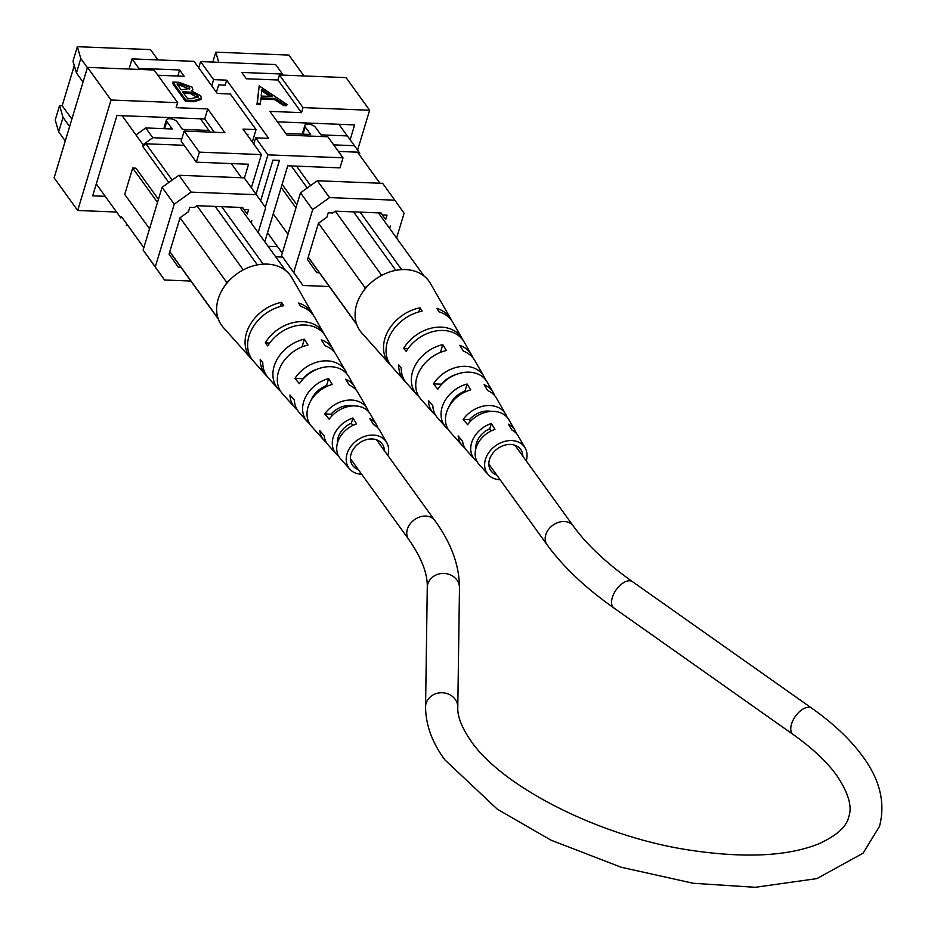 <?xml version="1.0" encoding="UTF-8"?>
<svg xmlns="http://www.w3.org/2000/svg" width="934" height="934" viewBox="0 0 934 934"><rect width="100%" height="100%" fill="white"/><g stroke="black" fill="none" stroke-linecap="round" stroke-linejoin="round"><path stroke-width="1.4" d="M212.789 62.088L215.777 52.176L288.91 55.071L303.982 75.946M338.89 124.28L347.296 135.92M333.671 144.875L354.453 145.692L359.823 153.281L359.38 154.752M282.278 253.161L267.533 232.753L282.278 253.126M282.138 184.383L296.872 204.803M307.228 187.979L291.303 165.937M338.388 151.413L357.524 152.172L379.951 183.227M285.862 133.492L310.637 134.461L305.208 126.942A5.779 2.569 -163.2 0 1 304.834 125.483L302.628 132.756A5.779 2.569 16.8 0 0 302.966 134.157M215.777 52.176L218.743 62.321M329.305 286.516L302.978 285.477L281.554 255.554L300.503 192.789L317.35 180.752L382.648 183.333L394.813 200.18L329.515 197.599L312.668 209.636L300.503 192.789M354.453 145.692L347.39 135.92L320.946 134.87L315.505 127.351A5.779 2.569 -163.2 0 0 309.633 124.339A5.779 2.569 -163.2 0 0 304.834 125.483M405.601 381.936A35.866 27.751 -35.8 0 1 404.305 380.605L391.965 366.77A37.769 29.234 -35.8 0 1 390.412 334.407A37.769 29.234 -35.8 0 1 422.098 311.162L420.031 307.811A38.154 29.526 144.2 0 0 387.949 331.266A38.154 29.526 144.2 0 0 389.49 364.015L361.738 332.901A42.462 32.853 -35.8 0 1 356.613 324.145A42.462 32.853 -35.8 0 1 355.445 319.416A42.462 32.853 -35.8 0 1 364.365 289.832A42.462 32.853 -35.8 0 1 368.346 285.302L365.019 287.672L318.471 223.214L326.9 217.19L328.231 212.789L332.808 212.975L335.329 211.166L381.037 212.975L382.426 214.937L387.003 215.112L385.672 219.513L380.955 212.975M287.976 234.259L273.242 213.839M295.938 207.897L281.192 187.477M296.568 166.135L310.602 185.574M281.554 255.554L293.72 272.401L312.668 209.636M317.35 180.752L329.515 197.599M293.72 272.401L302.978 285.477M394.813 200.18L404.083 213.256L396.6 238.053M385.672 219.513L380.862 212.964M389.606 228.375L390.307 226.04M318.482 223.203L307.484 259.605L316.754 272.681L319.393 272.786M381.037 212.975L382.426 214.937M500.11 479.737A22.848 17.676 -35.8 0 1 499.923 479.726A22.848 17.676 -35.8 0 1 488.202 474.624A22.848 17.676 -35.8 0 1 488.716 452.686A22.848 17.676 -35.8 0 1 511.75 440.568A22.848 17.676 -35.8 0 1 525.118 447.958A22.848 17.676 -35.8 0 1 526.227 460.882M516.28 433.318A24.949 19.299 144.2 0 0 514.949 430.294L508.948 419.856A26.187 20.268 144.2 0 0 493.607 411.369A26.187 20.268 144.2 0 0 467.619 424.678L463.171 419.389A26.864 20.782 -35.8 0 1 489.976 405.531A26.864 20.782 -35.8 0 1 505.703 414.229A26.864 20.782 -35.8 0 1 507.057 417.241M494.6 395.537A29.444 22.79 144.2 0 0 493.234 392.549L487.221 382.111A30.694 23.747 144.2 0 0 469.253 372.176A30.694 23.747 144.2 0 0 437.824 389.174L433.399 383.886A31.359 24.272 -35.8 0 1 465.622 366.338A31.359 24.272 -35.8 0 1 483.987 376.495A31.359 24.272 -35.8 0 1 485.376 379.473M472.908 357.769A33.951 26.269 144.2 0 0 471.507 354.803L464.105 341.961A35.48 27.448 144.2 0 0 443.335 330.473A35.48 27.448 144.2 0 0 406.208 351.394L403.686 348.37A35.866 27.751 -35.8 0 1 441.268 327.133A35.866 27.751 -35.8 0 1 462.26 338.75A35.866 27.751 -35.8 0 1 463.124 340.396M368.346 285.302A42.462 32.853 -35.8 0 1 405.508 269.587A42.462 32.853 -35.8 0 1 430.364 283.341L451.169 319.475A38.154 29.526 144.2 0 0 437.007 308.489L439.073 311.839A37.769 29.234 -35.8 0 1 453.013 322.685L462.26 338.75M404.305 380.605A35.866 27.751 -35.8 0 1 398.678 364.949L401.211 367.973A35.48 27.448 144.2 0 0 406.769 383.372L416.634 394.428A33.951 26.269 144.2 0 0 419.016 396.693M435.688 415.35A31.359 24.272 -35.8 0 1 433.294 413.097A31.359 24.272 -35.8 0 1 428.391 400.452L432.827 405.741A30.694 23.747 144.2 0 0 437.614 417.93L445.635 426.92A29.444 22.79 144.2 0 0 448.04 429.161M464.723 447.806A26.864 20.782 -35.8 0 1 462.295 445.588A26.864 20.782 -35.8 0 1 458.174 435.968L462.61 441.257A26.187 20.268 144.2 0 0 466.615 450.421L474.635 459.411A24.949 19.299 144.2 0 0 477.076 461.618M389.49 364.015A38.154 29.526 144.2 0 0 390.786 365.346M433.294 413.097L420.954 399.273A33.274 25.743 -35.8 0 1 419.331 371.242A33.274 25.743 -35.8 0 1 446.405 350.507L442.786 344.646A33.951 26.269 144.2 0 0 415.023 365.754A33.951 26.269 144.2 0 0 416.634 394.428M462.295 445.588L449.954 431.765A28.779 22.264 -35.8 0 1 448.262 408.088A28.779 22.264 -35.8 0 1 470.713 389.91L467.093 384.037A29.444 22.79 144.2 0 0 443.954 402.601A29.444 22.79 144.2 0 0 445.635 426.92M488.202 474.624L478.944 464.256A24.284 18.785 -35.8 0 1 494.985 429.383L491.366 423.499A24.949 19.299 144.2 0 0 474.635 459.411M470.631 421.129L469.452 419.646A20.455 15.82 -35.8 0 1 488.319 411.03A20.455 15.82 -35.8 0 1 491.261 411.392M433.399 383.886L441.537 384.201A22.86 17.688 -35.8 0 1 455.745 374.639M522.83 456.166A18.306 14.162 144.2 0 0 521.02 449.931A18.306 14.162 144.2 0 0 510.571 444.456A18.306 14.162 144.2 0 0 492.311 453.901A18.306 14.162 144.2 0 0 491.366 471.343A18.306 14.162 144.2 0 0 496.713 475.032M465.447 391.801L464.969 391.077A21.832 16.894 144.2 0 0 449.429 405.951M491.214 430.924L489.79 428.753A19.427 15.037 144.2 0 0 475.885 448.553M420.031 307.811L418.782 311.956M365.019 287.672L364.365 289.832M491.366 423.499L489.79 428.753M467.093 384.037L464.969 391.077M408.1 348.545L403.686 348.37M469.452 419.646L463.171 419.389M493.234 392.549A29.444 22.79 144.2 0 0 484.069 384.703L487.688 390.575A28.779 22.264 -35.8 0 1 496.468 398.176L505.703 414.229M452.033 321.121A38.154 29.526 144.2 0 0 451.169 319.475M471.507 354.803A33.951 26.269 144.2 0 0 459.762 345.323L463.392 351.184A33.274 25.743 -35.8 0 1 474.741 360.431L483.987 376.495M514.949 430.294A24.949 19.299 144.2 0 0 508.353 424.164L511.96 430.06A24.284 18.785 -35.8 0 1 518.183 435.921L525.118 447.958M442.786 344.646L440.451 352.387M355.445 319.416L354.792 321.576L356.613 324.145M335.318 211.177L381.679 275.367M308.243 257.119L354.792 321.576M356.741 324.518L308.197 257.282M395.806 270.346L353.601 211.89M401.632 269.622L360.127 212.146M423.978 275.974L378.41 212.87M256.955 104.55L259.173 85.881L286.983 104.468L283.936 104.339L275.156 98.397L260.983 97.837L260.399 103.405L257.34 103.289L256.955 104.55L260.026 104.666L260.399 103.405M257.34 103.289L259.173 85.881M261.87 89.395L261.181 96.05L272.343 96.494L261.87 89.395M286.983 104.468L286.61 105.717L283.562 105.6L274.771 99.646L260.855 99.097M256.033 194.225L267.93 154.846L255.647 137.847L268.712 138.36L226.682 80.161L213.617 79.647L200.588 61.597L275.682 64.574L282.523 74.043L241.778 72.432L246.343 78.748L277.947 79.997L279.464 74.977L303.025 107.608L369.631 110.247L357.594 150.117M267.93 154.846L343.012 157.811L327.811 136.761L287.065 135.15L269.903 111.38L301.507 112.64L277.947 79.997M283.936 104.339L283.562 105.6M275.156 98.397L274.771 99.646M269.973 96.389L261.718 90.808M211.749 85.846L213.617 79.647M226.682 80.161L225.164 85.181L218.638 84.924L216.408 92.291M253.779 144.046L255.647 137.847M282.208 75.082L282.523 74.043M277.596 246.693L268.081 246.319M264.801 241.778L287.742 165.797L339.988 167.863L343.012 157.811M251.374 187.769L261.392 154.589L199.362 152.137L196.327 162.177L181.126 141.116L184.15 131.075L199.362 152.137M244.381 178.09L248.572 164.244L196.327 162.177M265.303 207.29L279.464 160.379L272.938 160.123L260.668 200.752M275.635 256.78L282.605 257.06M301.507 112.64L303.025 107.608M277.456 121.852L354.64 124.899L350.157 139.738M252.308 142.003L256.044 129.616L230.301 93.972L217.248 93.447L194.062 61.34L132.021 58.889L129.067 69.034M198.72 67.797L200.588 61.597M369.631 110.247L346.059 77.615L279.464 74.977M256.044 129.616L242.98 129.09L261.392 154.589M214.318 132.266L204.709 118.968L116.948 115.501L92.688 195.836L105.25 196.338M194.015 101.724L185.527 101.386L172.486 83.324L172.86 82.075L178.978 82.309L192.182 87.177L192.836 89.489L191.33 90.878L200.705 95.735L201.382 98.187L194.389 100.475L194.015 101.724L200.997 99.436L201.382 98.187M192.836 89.489L192.299 91.1M132.021 58.889L138.862 68.357L179.608 69.968L184.173 76.296L157.858 75.245M184.15 131.075L224.907 132.686L207.745 108.928L176.141 107.679L177.658 102.658L111.053 100.02L77.697 210.489L116.528 212.03M138.547 69.408L138.862 68.357M247.65 135.547L248 134.379L246.763 134.321M204.709 118.968L207.745 108.928M177.658 102.658L154.087 70.015L87.481 67.388L54.125 177.857L77.697 210.489M177.787 76.039L179.608 69.968M194.389 100.475L185.901 100.136L185.527 101.386M185.901 100.136L172.86 82.075M87.481 67.388L111.053 100.02M177.016 84.037L181.196 89.827L189.754 88.508L189.392 87.107L180.834 84.188L177.016 84.037M182.527 91.672L187.384 98.397L191.388 98.549L198.242 97.054L197.891 95.63L190.419 92.197L182.527 91.672M180.834 84.188L180.46 85.438L177.962 85.344M190.419 92.197L190.046 93.447L183.473 92.98M197.88 97.65L190.046 93.447M197.891 95.63L197.506 96.879M189.38 89.092L180.46 85.438M189.392 87.107L189.007 88.356M58.667 131.834L55.211 120.019L59.566 105.577L63.033 117.404L58.667 131.834L65.263 140.964M96.284 183.928L120.906 218.019L121.362 216.513L143.848 247.65M83.044 82.087L76.448 72.957L72.98 61.142L77.347 46.7L150.479 49.595L157.928 59.916M200.46 118.805L208.854 130.445M74.288 65.578L62.181 105.682L59.566 105.577M149.545 228.783L124.724 194.412L132.686 168.05L135.955 168.178L158.441 199.327M168.797 182.504L142.587 146.206L143.042 144.7L135.979 134.928L145.751 127.946L152.814 137.718L181.803 138.862M77.347 46.7L80.803 58.527L87.399 67.657M122.097 115.699L135.979 134.928M80.803 58.527L76.448 72.957M63.033 117.404L69.618 126.534M120.906 218.019L113.843 208.235M126.277 225.596L127.935 225.666M152.814 137.718L143.042 144.7M142.587 146.206L145.949 143.801L184.15 145.307M143.836 247.685L121.362 216.513M145.751 127.946L172.206 128.985L166.777 121.467A5.779 2.569 -163.2 0 1 166.392 120.007L164.197 127.281A5.779 2.569 16.8 0 0 164.536 128.682M241.521 177.752L231.27 163.555M190.875 281.041L164.547 280.002L143.112 250.078L162.072 187.314L178.919 175.277L244.218 177.857L256.383 194.704L191.085 192.124L174.238 204.161L162.072 187.314M210.162 132.103L208.959 130.445L182.504 129.394L177.075 121.875A5.779 2.569 -163.2 0 0 171.202 118.863A5.779 2.569 -163.2 0 0 166.392 120.007M71.871 119.097L62.181 105.682M267.171 376.46A35.866 27.751 -35.8 0 1 265.863 375.129L253.534 361.295A37.769 29.234 -35.8 0 1 251.982 328.931A37.769 29.234 -35.8 0 1 283.667 305.687L281.589 302.336A38.154 29.526 144.2 0 0 249.518 325.791A38.154 29.526 144.2 0 0 251.059 358.539L223.296 327.425A42.462 32.853 -35.8 0 1 218.182 318.669A42.462 32.853 -35.8 0 1 217.003 313.941A42.462 32.853 -35.8 0 1 225.935 284.356A42.462 32.853 -35.8 0 1 229.916 279.826L226.588 282.196L180.04 217.739L188.47 211.714L189.8 207.313L194.365 207.5L196.899 205.69L243.249 269.891M196.899 205.69L242.607 207.5L243.996 209.461L248.572 209.636L247.241 214.038L242.525 207.5M157.507 202.421L132.686 168.05M145.949 143.801L172.171 180.099M143.112 250.078L155.278 266.926L174.238 204.161M178.919 175.277L191.085 192.124M155.278 266.926L164.547 280.002M256.383 194.704L265.653 207.78L258.158 232.578M247.241 214.038L242.431 207.488M251.176 222.899L251.876 220.564M180.052 217.727L169.054 254.13L178.324 267.206L180.951 267.311M242.607 207.5L243.996 209.461M361.68 474.262A22.848 17.676 -35.8 0 1 361.493 474.25A22.848 17.676 -35.8 0 1 349.771 469.148A22.848 17.676 -35.8 0 1 350.285 447.211A22.848 17.676 -35.8 0 1 373.32 435.092A22.848 17.676 -35.8 0 1 386.688 442.483A22.848 17.676 -35.8 0 1 387.797 455.407M377.85 427.842A24.949 19.299 144.2 0 0 376.519 424.818L370.506 414.381A26.187 20.268 144.2 0 0 355.177 405.893A26.187 20.268 144.2 0 0 329.188 419.203L324.74 413.914A26.864 20.782 -35.8 0 1 351.546 400.056A26.864 20.782 -35.8 0 1 367.272 408.753A26.864 20.782 -35.8 0 1 368.626 411.766M356.169 390.062A29.444 22.79 144.2 0 0 354.792 387.073L348.791 376.636A30.694 23.747 144.2 0 0 330.823 366.7A30.694 23.747 144.2 0 0 299.394 383.699L294.969 378.41A31.359 24.272 -35.8 0 1 327.192 360.863A31.359 24.272 -35.8 0 1 345.545 371.02A31.359 24.272 -35.8 0 1 346.934 373.997M334.477 352.293A33.951 26.269 144.2 0 0 333.076 349.328L325.674 336.485A35.48 27.448 144.2 0 0 304.904 324.997A35.48 27.448 144.2 0 0 267.778 345.919L265.256 342.895A35.866 27.751 -35.8 0 1 302.838 321.658A35.866 27.751 -35.8 0 1 323.829 333.275A35.866 27.751 -35.8 0 1 324.682 334.921M229.916 279.826A42.462 32.853 -35.8 0 1 267.077 264.112A42.462 32.853 -35.8 0 1 291.933 277.865L312.738 313.999A38.154 29.526 144.2 0 0 298.565 303.013L300.643 306.364A37.769 29.234 -35.8 0 1 314.583 317.21L323.829 333.275M265.863 375.129A35.866 27.751 -35.8 0 1 260.247 359.473L262.781 362.497A35.48 27.448 144.2 0 0 268.338 377.896L278.204 388.953A33.951 26.269 144.2 0 0 280.574 391.218M297.257 409.874A31.359 24.272 -35.8 0 1 294.864 407.621A31.359 24.272 -35.8 0 1 289.96 394.977L294.397 400.266A30.694 23.747 144.2 0 0 299.184 412.454L307.204 421.444A29.444 22.79 144.2 0 0 309.609 423.686M326.293 442.331A26.864 20.782 -35.8 0 1 323.864 440.112A26.864 20.782 -35.8 0 1 319.743 430.492L324.18 435.781A26.187 20.268 144.2 0 0 328.173 444.946L336.193 453.936A24.949 19.299 144.2 0 0 338.645 456.142M251.059 358.539A38.154 29.526 144.2 0 0 252.355 359.87M294.864 407.621L282.523 393.798A33.274 25.743 -35.8 0 1 280.9 365.766A33.274 25.743 -35.8 0 1 307.975 345.031L304.356 339.17A33.951 26.269 144.2 0 0 276.592 360.279A33.951 26.269 144.2 0 0 278.204 388.953M323.864 440.112L311.524 426.289A28.779 22.264 -35.8 0 1 309.831 402.612A28.779 22.264 -35.8 0 1 332.271 384.434L328.663 378.562A29.444 22.79 144.2 0 0 305.523 397.125A29.444 22.79 144.2 0 0 307.204 421.444M349.771 469.148L340.513 458.781A24.284 18.785 -35.8 0 1 356.554 423.908L352.935 418.023A24.949 19.299 144.2 0 0 336.193 453.936M332.189 415.653L331.021 414.171A20.455 15.82 -35.8 0 1 349.888 405.554A20.455 15.82 -35.8 0 1 352.83 405.916M294.969 378.41L303.106 378.725A22.86 17.688 -35.8 0 1 317.303 369.163M384.399 450.69A18.306 14.162 144.2 0 0 382.578 444.456A18.306 14.162 144.2 0 0 372.141 438.98A18.306 14.162 144.2 0 0 353.881 448.425A18.306 14.162 144.2 0 0 352.935 465.868A18.306 14.162 144.2 0 0 358.282 469.557M327.005 386.326L326.526 385.602A21.832 16.894 144.2 0 0 310.999 400.476M352.783 425.449L351.347 423.277A19.427 15.037 144.2 0 0 337.443 443.078M281.589 302.336L280.34 306.48M226.588 282.196L225.935 284.356M352.935 418.023L351.347 423.277M328.663 378.562L326.526 385.602M269.669 343.07L265.256 342.895M331.021 414.171L324.74 413.914M354.792 387.073A29.444 22.79 144.2 0 0 345.638 379.227L349.258 385.1A28.779 22.264 -35.8 0 1 358.026 392.7L367.272 408.753M313.591 315.645A38.154 29.526 144.2 0 0 312.738 313.999M333.076 349.328A33.951 26.269 144.2 0 0 321.331 339.848L324.95 345.708A33.274 25.743 -35.8 0 1 336.31 354.955L345.545 371.02M376.519 424.818A24.949 19.299 144.2 0 0 369.911 418.689L373.53 424.585A24.284 18.785 -35.8 0 1 379.753 430.434L386.688 442.483M304.356 339.17L302.021 346.911M217.003 313.941L216.361 316.101L218.182 318.669M169.813 251.643L216.361 316.101M218.311 319.043L169.755 251.806M257.375 264.871L215.159 206.414M263.201 264.147L221.697 206.671M285.547 270.498L239.98 207.395M632.505 581.684A16.111 8.639 125.2 0 0 621.565 584.089A16.111 8.639 125.2 0 0 612.319 597.55A16.111 8.639 125.2 0 0 613.93 607.999C585.443 587.906 563.155 566.833 547.079 544.779A16.111 12.469 144.2 0 1 545.771 534.773A16.111 12.469 144.2 0 1 558.45 522.386A16.111 12.469 144.2 0 1 573.196 525.912C586.645 544.545 606.411 563.132 632.505 581.684L811.704 708.159C833.385 723.441 850.407 739.553 862.783 756.517C879.991 779.797 885.56 803.065 879.524 826.333L863.051 853.197L816.9 878.602L755.244 887.3L693.261 883.272L621.238 867.266L550.932 840.145L497.332 809.194L444.876 759.879C432.115 742.518 425.682 724.842 425.577 706.828L427.27 587.498A16.111 14.314 0.8 0 1 427.819 583.983A16.111 14.314 0.8 0 1 445.588 573.558A16.111 14.314 0.8 0 1 459.481 587.965C459.411 565.362 451.169 542.864 434.765 520.436L376.519 439.786M427.27 587.498C427.76 573.815 421.561 557.75 408.648 539.303A16.111 12.469 -35.8 0 1 407.341 529.298A16.111 12.469 -35.8 0 1 420.008 516.911A16.111 12.469 -35.8 0 1 434.765 520.436M425.577 706.828A16.111 14.314 0.8 0 1 426.126 703.302A16.111 14.314 0.8 0 1 443.883 692.888A16.111 14.314 0.8 0 1 457.788 707.283L459.481 587.965M811.704 708.159A16.111 8.639 125.2 0 0 800.765 710.576A16.111 8.639 125.2 0 0 791.53 724.025A16.111 8.639 125.2 0 0 793.129 734.486C812.417 748.216 826.929 761.84 836.677 775.383C848.527 793.024 852.532 806.906 848.679 817.028C846.648 826.707 836.701 835.638 818.814 843.822C787.409 856.396 743.908 858.428 688.311 849.917C598.484 836.175 501.78 786.311 470.993 741.024C461.735 727.633 457.333 716.39 457.788 707.283M305.208 126.942L303.025 134.169M184.395 91.754L184.021 93.003M166.777 121.467L164.594 128.694M408.648 539.303L350.402 458.652M337.968 441.432L337.478 440.743M613.93 607.999L793.129 734.486M573.196 525.912L514.961 445.261M547.079 544.779L488.844 464.128M476.398 446.907L475.908 446.219"/></g></svg>
